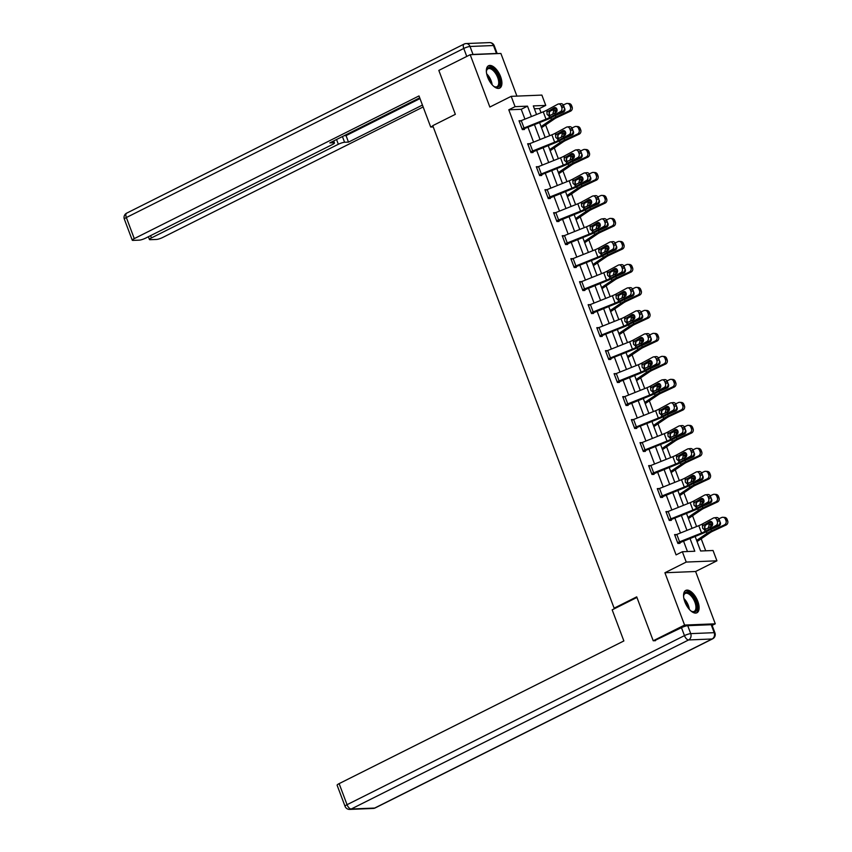 <?xml version="1.0" encoding="UTF-8"?>
<svg xmlns="http://www.w3.org/2000/svg" width="852" height="852" viewBox="0 0 852 852"><rect width="100%" height="100%" fill="white"/><g stroke="black" fill="none" stroke-linecap="round" stroke-linejoin="round"><path stroke-width="1.28" d="M697.809 601.331A12.503 6.039 63.4 0 0 685.743 590.425A12.503 6.039 63.4 0 0 684.87 601.863A12.503 6.039 63.4 0 0 696.936 612.769A12.503 6.039 63.4 0 0 697.809 601.331M500.603 76.659A12.503 6.039 63.4 0 0 488.526 65.753A12.503 6.039 63.4 0 0 487.653 77.191A12.503 6.039 63.4 0 0 499.73 88.107A12.503 6.039 63.4 0 0 500.603 76.659M695.125 536.419L700.61 550.999L713.049 550.498L716.926 560.808L686.233 562.064L682.356 551.745L694.806 551.244L690.003 538.464M712.123 625.4L715.275 623.813L695.605 571.5L716.926 560.808M516.919 96.106L500.891 53.452L470.197 54.709L489.857 107.032L511.189 96.34L541.872 95.094L545.759 105.414L533.309 105.914L536.536 114.509M541.041 112.698L539.486 108.555L545.759 105.414M705.712 550.797L701.185 538.762M696.595 526.547L692.548 515.769M687.958 503.553L683.9 492.786M679.31 480.56L675.263 469.793M670.673 457.567L666.626 446.799M662.025 434.584L657.978 423.806M653.388 411.591L649.341 400.813M644.74 388.597L640.693 377.83M636.103 365.604L632.056 354.837M627.466 342.61L623.408 331.843M618.818 319.628L614.771 308.85M610.181 296.634L606.134 285.857M601.533 273.641L597.486 262.874M592.896 250.648L588.849 239.881M584.248 227.654L580.201 216.887M575.611 204.672L571.564 193.894M566.963 181.678L562.916 170.901M558.326 158.685L554.279 147.918M549.689 135.692L545.631 124.924M655.486 640.693L653.218 640.779L684.582 625.07L715.275 623.813M653.218 640.779L636.71 596.858L614.132 608.179L432.763 125.659L455.341 114.338L438.833 70.418L470.197 54.709M614.132 608.179L615.634 608.115M539.486 108.555L534.385 108.758M524.938 119.142L521.232 109.29L508.793 109.801L676.083 554.886L682.356 551.745M687.457 551.542L683.528 541.063M680.492 532.99L674.88 518.069M671.845 509.997L666.243 495.076M663.207 487.003L657.595 472.083M654.56 464.01L648.958 449.1M645.923 441.027L640.31 426.106M637.275 418.034L631.673 403.113M628.638 395.04L623.036 380.12M620 372.047L614.388 357.126M611.353 349.054L605.751 334.144M602.715 326.071L597.103 311.15M594.068 303.078L588.466 288.157M585.431 280.084L579.818 265.164M576.783 257.091L571.181 242.17M568.146 234.098L562.533 219.188M559.508 211.115L553.896 196.194M550.861 188.122L545.259 173.201M542.223 165.128L536.611 150.208M533.576 142.135L527.974 127.214M520.977 120.728L519.017 120.76L522.34 129.6L524.417 129.515L524.715 128.514L546.696 119.727A12.024 2.236 159.4 0 0 552.011 117.278L563.012 111.292L560.563 111.58A3.206 2.524 -96.5 0 0 561.734 107.395L561.18 105.914A3.206 2.524 -96.5 0 0 558.539 103.976A3.206 2.524 -96.5 0 0 557.794 104.21L546.782 110.185A8.009 1.491 159.4 0 1 543.246 111.825L521.264 120.611A5.613 1.044 -20.6 0 0 519.315 121.485L519.294 121.495M529.614 143.722L527.654 143.754L530.977 152.593L533.054 152.508L532.777 151.773M538.262 166.715L536.302 166.736L539.625 175.587L541.702 175.501L542 174.5L563.981 165.714A12.024 2.236 159.4 0 0 569.285 163.254L580.297 157.279L577.848 157.556A3.206 2.524 -96.5 0 0 579.019 153.371L578.465 151.901A3.206 2.524 -96.5 0 0 575.824 149.952A3.206 2.524 -96.5 0 0 575.079 150.186L564.067 156.172A8.009 1.491 159.4 0 1 560.531 157.801L538.549 166.598A5.613 1.044 -20.6 0 0 536.6 167.461L539.369 174.83A5.613 1.044 -20.6 0 1 541.318 173.968L563.3 165.171A8.009 1.491 159.4 0 0 566.836 163.541L577.848 157.556M547.016 189.655L544.939 189.73L548.262 198.58L550.339 198.495L550.062 197.749M555.547 212.691L553.587 212.723L556.91 221.563L558.976 221.477L558.699 220.743M564.184 235.685L562.224 235.716L565.547 244.556L567.624 244.471L567.347 243.736M572.949 258.635L570.861 258.71L574.195 267.549L576.261 267.464L576.57 266.463L598.541 257.677A12.024 2.236 159.4 0 0 603.855 255.217L614.867 249.242L612.418 249.519A3.206 2.524 -96.5 0 0 613.589 245.333L613.035 243.864A3.206 2.524 -96.5 0 0 610.383 241.915A3.206 2.524 -96.5 0 0 609.649 242.16L598.636 248.134A8.009 1.491 159.4 0 1 595.09 249.774L573.119 258.561A5.613 1.044 -20.6 0 0 571.17 259.434L573.939 266.804A5.613 1.044 -20.6 0 1 575.888 265.93L597.87 257.134A8.009 1.491 159.4 0 0 601.406 255.504L612.418 249.519M581.586 281.618L579.509 281.692L582.832 290.543L584.909 290.457L584.632 289.723M590.106 304.665L588.146 304.686L591.469 313.536L593.546 313.451L593.269 312.705M598.754 327.647L596.794 327.679L600.117 336.519L602.194 336.433L602.492 335.443L624.473 326.646A12.024 2.236 159.4 0 0 629.788 324.197L640.789 318.222L638.34 318.499A3.206 2.524 -96.5 0 0 639.511 314.313L638.957 312.833A3.206 2.524 -96.5 0 0 636.316 310.895A3.206 2.524 -96.5 0 0 635.571 311.129L624.559 317.104A8.009 1.491 159.4 0 1 621.023 318.744L599.041 327.53A5.613 1.044 -20.6 0 0 597.092 328.403L599.861 335.773A5.613 1.044 -20.6 0 1 601.821 334.9L623.792 326.114A8.009 1.491 159.4 0 0 627.328 324.474L638.34 318.499M607.391 350.641L605.431 350.673L608.754 359.512L610.831 359.427L611.14 358.426L633.111 349.639A12.024 2.236 159.4 0 0 638.425 347.19L649.437 341.205L646.977 341.492A3.206 2.524 -96.5 0 0 648.159 337.307L647.605 335.826A3.206 2.524 -96.5 0 0 644.953 333.888A3.206 2.524 -96.5 0 0 644.208 334.122L633.206 340.097A8.009 1.491 159.4 0 1 629.66 341.737L607.689 350.523A5.613 1.044 -20.6 0 0 605.74 351.397L608.509 358.767A5.613 1.044 -20.6 0 1 610.458 357.893L632.429 349.107A8.009 1.491 159.4 0 0 635.975 347.467L646.977 341.492M616.039 373.634L614.079 373.666L617.402 382.505L619.468 382.42L619.191 381.685M624.676 396.627L622.716 396.649L626.039 405.499L628.116 405.414L627.839 404.679M633.441 419.567L631.364 419.642L634.687 428.492L636.753 428.407L636.476 427.661L659.033 418.62A12.024 2.236 159.4 0 0 664.347 416.159L675.359 410.185L672.91 410.462A3.206 2.524 -96.5 0 0 674.081 406.276L673.527 404.807A3.206 2.524 -96.5 0 0 670.875 402.858A3.206 2.524 -96.5 0 0 670.141 403.092L659.128 409.067A8.009 1.491 159.4 0 1 655.593 410.707L633.611 419.493A5.613 1.044 -20.6 0 0 631.662 420.366L634.431 427.736A5.613 1.044 -20.6 0 1 636.38 426.863L658.362 418.076A8.009 1.491 159.4 0 0 661.897 416.436L672.91 410.462M641.961 442.603L640.001 442.635L643.324 451.475L645.401 451.39L645.124 450.655L667.68 441.602A12.024 2.236 159.4 0 0 672.995 439.153L683.996 433.178L681.547 433.455A3.206 2.524 -96.5 0 0 682.718 429.27L682.164 427.789A3.206 2.524 -96.5 0 0 679.523 425.851A3.206 2.524 -96.5 0 0 678.778 426.085L667.776 432.06A8.009 1.491 159.4 0 1 664.23 433.7L642.259 442.486A5.613 1.044 -20.6 0 0 640.299 443.359L643.068 450.729A5.613 1.044 -20.6 0 1 645.028 449.856L666.999 441.07A8.009 1.491 159.4 0 0 670.545 439.43L681.547 433.455M650.598 465.597L648.638 465.629L651.972 474.468L654.038 474.383L653.761 473.648M659.363 488.547L657.286 488.622L660.609 497.462L662.686 497.376L662.409 496.641M667.883 511.583L665.923 511.605L669.246 520.455L671.323 520.37L671.632 519.369L693.603 510.582A12.024 2.236 159.4 0 0 698.917 508.122L709.929 502.147L707.479 502.424A3.206 2.524 -96.5 0 0 708.651 498.239L708.097 496.769A3.206 2.524 -96.5 0 0 705.445 494.82A3.206 2.524 -96.5 0 0 704.7 495.055L693.698 501.04A8.009 1.491 159.4 0 1 690.152 502.669L668.181 511.466A5.613 1.044 -20.6 0 0 666.232 512.329L666.2 512.35M676.531 534.577L674.571 534.598L677.894 543.448L679.971 543.363L679.694 542.617M695.605 571.5L664.911 572.746L684.582 625.07M664.911 572.746L686.233 562.064M508.793 109.801L515.066 106.66L511.189 96.34M539.572 122.581L545.184 137.491M548.219 145.564L553.821 160.485M556.857 168.558L562.469 183.478M565.504 191.551L571.106 206.472M574.141 214.544L579.754 229.465M582.779 237.538L588.391 252.448M591.426 260.52L597.028 275.441M600.064 283.514L605.676 298.434M608.711 306.507L614.313 321.428M617.349 329.5L622.961 344.421M625.996 352.494L631.598 367.404M634.633 375.476L640.246 390.397M643.281 398.47L648.883 413.39M651.918 421.463L657.52 436.384M660.556 444.456L666.168 459.377M669.203 467.45L674.805 482.36M677.841 490.432L683.453 505.353M686.488 513.426L692.09 528.346M531.414 116.554L527.505 106.149L515.066 106.66M686.968 530.391L681.366 515.481M678.33 507.409L672.718 492.488M669.683 484.415L664.081 469.495M661.046 461.422L655.433 446.501M652.398 438.429L646.796 423.508M643.761 415.435L638.148 400.525M635.113 392.452L629.511 377.532M626.476 369.459L620.863 354.538M617.838 346.466L612.226 331.545M609.191 323.472L603.589 308.552M600.553 300.479L594.941 285.569M591.906 277.496L586.304 262.576M583.269 254.503L577.656 239.582M574.621 231.51L569.019 216.589M565.984 208.516L560.371 193.596M557.336 185.523L551.734 170.613M548.699 162.54L543.086 147.62M540.062 139.547L534.449 124.626M521.232 109.29L527.505 106.149M522.51 129.589L524.161 128.769M519.315 121.485L522.084 128.854A5.613 1.044 -20.6 0 1 524.044 127.981L546.015 119.195A8.009 1.491 159.4 0 0 549.551 117.555L560.563 111.58M555.93 107.863L549.753 111.271L549.029 114.413L550.062 115.68M561.734 107.395L564.184 107.107L563.63 105.637L561.18 105.914M564.184 107.107A3.206 2.524 83.5 0 1 563.012 111.292M558.539 103.976L560.989 103.688A3.206 2.524 83.5 0 1 563.63 105.637M547.378 111.772L554.183 107.767A2.567 2.023 83.5 0 1 554.78 107.576A2.567 2.023 83.5 0 1 556.899 109.131A2.567 2.023 83.5 0 1 555.962 112.475L548.954 115.968L547.101 114.413L546.782 110.185M549.902 115.766L548.954 115.968L549.551 117.555M541.499 127.694A5.613 1.044 159.4 0 0 542.234 127.236L554.556 118.843A8.009 1.491 -20.6 0 1 557.506 117.235L570.52 111.175L568.848 111.058A3.206 2.918 -86.1 0 0 570.446 106.851L572.107 106.969A3.206 2.918 93.9 0 1 570.52 111.175M541.084 126.586L551.425 119.536A12.024 2.236 -20.6 0 1 555.834 117.118L568.848 111.058M549.359 111.708A12.024 2.236 -20.6 0 1 553.065 109.748L556.345 108.225M563.31 104.977L566.079 103.688A3.206 2.918 -86.1 0 1 567.411 103.443L569.072 103.55A3.206 2.918 93.9 0 1 571.554 105.499L572.107 106.969M564.407 107.97A2.567 2.332 93.9 0 1 563.502 111.995L554.961 115.808M552.767 114.253L553.576 111.111L557.101 110.313M571.554 105.499L569.881 105.382L570.446 106.851M569.881 105.382A3.206 2.918 -86.1 0 0 567.411 103.443M557.006 109.471L553.97 110.888M556.228 110.717L555.334 111.452L554.993 114.093M486.396 71.856A10.82 5.229 -116.6 0 1 486.503 70.663A10.82 5.229 -116.6 0 1 496.109 72.26A10.82 5.229 -116.6 0 1 499.804 83.73A10.82 5.229 -116.6 0 1 494.586 86.787A10.82 5.229 -116.6 0 1 493.553 86.159M494.203 86.574A10.011 4.846 63.4 0 0 496.982 86.702A10.011 4.846 63.4 0 0 495.257 72.953A10.011 4.846 63.4 0 0 488.015 68.788A10.011 4.846 63.4 0 0 486.449 71.089M498.995 88.352A12.418 6.007 63.4 0 0 496.546 71.493A12.418 6.007 63.4 0 0 487.887 66.19M683.602 596.528A10.82 5.229 -116.6 0 1 683.719 595.335A10.82 5.229 -116.6 0 1 693.315 596.933A10.82 5.229 -116.6 0 1 697.021 608.403A10.82 5.229 -116.6 0 1 691.792 611.459A10.82 5.229 -116.6 0 1 690.77 610.831M691.419 611.246A10.011 4.846 63.4 0 0 694.199 611.374A10.011 4.846 63.4 0 0 692.463 597.625A10.011 4.846 63.4 0 0 685.221 593.461A10.011 4.846 63.4 0 0 683.655 595.761M696.201 613.025A12.418 6.007 63.4 0 0 693.752 596.166A12.418 6.007 63.4 0 0 685.093 590.862M432.88 125.936L430.697 127.033L433.242 126.927M430.697 127.033L419.003 95.935L134.275 238.613A4.803 0.895 159.4 0 0 132.262 240.2A4.803 0.895 159.4 0 0 132.997 240.392L139.302 240.136A4.803 0.895 159.4 0 0 145.554 238.155L332.45 144.499A4.803 0.895 159.4 0 0 334.463 142.912A4.803 0.895 159.4 0 0 333.728 142.721L333.153 141.208M419.716 97.831L329.83 142.88L333.728 142.721M473.009 54.432L496.482 53.474L493.489 45.518L470.016 46.477L473.009 54.432A4.803 0.895 159.4 0 0 471.614 54.656M150.591 235.631L151.443 237.91A4.803 0.895 159.4 0 0 149.43 239.497A4.803 0.895 159.4 0 0 150.176 239.7L156.48 239.444A4.803 0.895 159.4 0 0 162.732 237.452L423.146 106.958M342.44 136.554L344.591 142.273L348.489 142.114L422.443 105.062M344.591 142.273A4.803 0.895 159.4 0 0 338.34 144.265L336.551 139.504M151.443 237.91L338.34 144.265M439.792 69.939L466.758 56.424L463.765 48.457L126.352 217.537L134.275 238.613M494.235 45.71A4.803 4.803 0 0 0 489.538 42.6A4.803 4.111 -92.3 0 1 493.489 45.518A4.803 0.895 -20.6 0 1 494.235 45.71L497.195 53.612A4.803 0.895 159.4 0 0 496.482 53.474M344.133 135.713L346.05 135.628L420.004 98.576M346.05 135.628L348.489 142.114M636.934 597.444L612.173 609.851L623.866 640.949L339.128 783.627L347.052 804.693L684.465 635.624L681.472 627.668L654.347 640.736M711.207 624.718L687.724 625.677L690.716 633.632L714.189 632.674L711.207 624.718A4.803 0.895 -20.6 0 1 711.942 624.91L714.934 632.876A4.803 0.895 159.4 0 0 714.189 632.674A4.803 4.111 -92.3 0 1 712.091 638.989L688.618 639.948L351.205 809.017L374.678 808.058L712.091 638.989A4.803 2.322 63.4 0 0 712.581 638.862A4.803 4.803 0 0 0 714.934 632.876M373.208 808.442A4.803 4.803 0 0 0 375.168 807.941A4.803 2.322 63.4 0 1 374.678 808.058A4.803 4.111 87.7 0 1 373.208 808.442L349.735 809.4A4.803 4.111 -92.3 0 0 351.205 809.017A4.803 2.322 63.4 0 1 347.052 804.693A4.803 0.895 159.4 0 0 345.039 806.29L337.115 785.214A4.803 0.895 -20.6 0 1 339.128 783.627M681.472 627.668A4.803 0.895 -20.6 0 1 687.724 625.677M527.931 144.489L527.963 144.478A5.613 1.044 -20.6 0 1 529.912 143.605L551.883 134.818A8.009 1.491 159.4 0 0 555.429 133.178L566.431 127.204A3.206 2.524 -96.5 0 1 567.176 126.959A3.206 2.524 -96.5 0 1 569.828 128.908L570.382 130.377L572.832 130.1L572.278 128.631L569.828 128.908M531.147 152.583L555.334 142.721A12.024 2.236 159.4 0 0 560.648 140.26L571.66 134.286L569.2 134.563A3.206 2.524 -96.5 0 0 570.382 130.377M530.7 151.858L530.732 151.848A5.613 1.044 -20.6 0 1 532.681 150.974L554.652 142.177A8.009 1.491 159.4 0 0 558.198 140.548L569.2 134.563M564.578 130.857L558.39 134.265L557.666 137.396L558.699 138.674M572.832 130.1A3.206 2.524 83.5 0 1 571.66 134.286M567.176 126.959L569.626 126.682A3.206 2.524 83.5 0 1 572.278 128.631M556.026 134.765L562.831 130.75A2.567 2.023 83.5 0 1 563.428 130.569A2.567 2.023 83.5 0 1 565.536 132.124A2.567 2.023 83.5 0 1 564.599 135.468L557.602 138.961L555.749 137.406L555.429 133.178M558.55 138.759L557.602 138.961L558.198 140.548M539.795 175.576L541.446 174.745M573.215 153.85L567.038 157.258L566.303 160.389L567.347 161.667M579.019 153.371L581.469 153.094L580.915 151.613L578.465 151.901M581.469 153.094A3.206 2.524 83.5 0 1 580.297 157.279M575.824 149.952L578.274 149.675A3.206 2.524 83.5 0 1 580.915 151.613M564.663 157.758L571.468 153.743A2.567 2.023 83.5 0 1 572.065 153.552A2.567 2.023 83.5 0 1 574.184 155.117A2.567 2.023 83.5 0 1 573.247 158.461L566.239 161.944L564.386 160.4L564.067 156.172M567.187 161.752L566.239 161.944L566.836 163.541M550.136 150.687A5.613 1.044 159.4 0 0 550.882 150.229L563.204 141.837A8.009 1.491 -20.6 0 1 566.143 140.218L579.158 134.158L577.496 134.052A3.206 2.918 -86.1 0 0 579.083 129.845L580.744 129.962A3.206 2.918 93.9 0 1 579.158 134.158M549.721 149.579L560.062 142.529A12.024 2.236 -20.6 0 1 564.482 140.111L577.496 134.052M557.996 134.701A12.024 2.236 -20.6 0 1 561.713 132.742L564.993 131.208M571.948 127.97L574.727 126.682A3.206 2.918 -86.1 0 1 576.048 126.426L577.709 126.543A3.206 2.918 93.9 0 1 580.191 128.482L580.744 129.962M573.045 130.952A2.567 2.332 93.9 0 1 572.139 134.978L563.609 138.801M561.415 137.247L562.224 134.105L565.739 133.306M580.191 128.482L578.529 128.375L579.083 129.845M578.529 128.375A3.206 2.918 -86.1 0 0 576.048 126.426M565.643 132.465L562.618 133.881M564.876 133.711L563.971 134.435L563.641 137.087M558.784 173.68A5.613 1.044 159.4 0 0 559.519 173.222L571.841 164.83A8.009 1.491 -20.6 0 1 574.781 163.211L587.795 157.151L586.133 157.045A3.206 2.918 -86.1 0 0 587.72 152.838L589.392 152.955A3.206 2.918 93.9 0 1 587.795 157.151M558.369 172.562L568.699 165.522A12.024 2.236 -20.6 0 1 573.119 163.105L586.133 157.045M566.644 157.695A12.024 2.236 -20.6 0 1 570.35 155.735L573.63 154.201M580.595 150.964L583.364 149.675A3.206 2.918 -86.1 0 1 584.696 149.419L586.357 149.537A3.206 2.918 93.9 0 1 588.838 151.475L589.392 152.955M581.682 153.946A2.567 2.332 93.9 0 1 580.787 157.971L572.246 161.784M570.052 160.24L570.861 157.098L574.386 156.299M588.838 151.475L587.166 151.358L587.72 152.838M587.166 151.358A3.206 2.918 -86.1 0 0 584.696 149.419M574.291 155.458L571.255 156.864M573.513 156.704L572.608 157.428L572.278 160.08M548.432 198.569L572.619 188.707A12.024 2.236 159.4 0 0 577.933 186.247L588.934 180.273L586.485 180.549L575.483 186.524A8.009 1.491 159.4 0 1 571.937 188.164L549.966 196.95A5.613 1.044 -20.6 0 0 548.017 197.824L545.248 190.454A5.613 1.044 -20.6 0 1 547.197 189.581L569.168 180.794A8.009 1.491 159.4 0 0 572.714 179.154L583.716 173.18A3.206 2.524 -96.5 0 1 584.461 172.945A3.206 2.524 -96.5 0 1 587.103 174.894L587.667 176.364L590.116 176.087L589.563 174.607L587.103 174.894M581.852 176.843L575.675 180.241L574.951 183.382L575.984 184.66M590.116 176.087A3.206 2.524 83.5 0 1 588.934 180.273M584.461 172.945L586.911 172.668A3.206 2.524 83.5 0 1 589.563 174.607M586.485 180.549A3.206 2.524 -96.5 0 0 587.667 176.364M573.311 180.741L580.116 176.737A2.567 2.023 83.5 0 1 580.702 176.545A2.567 2.023 83.5 0 1 582.821 178.1A2.567 2.023 83.5 0 1 581.884 181.455L574.887 184.937L573.034 183.393L572.714 179.154M575.835 184.746L574.887 184.937L575.483 186.524M553.864 213.458L553.885 213.447A5.613 1.044 -20.6 0 1 555.834 212.574L577.816 203.788A8.009 1.491 159.4 0 0 581.352 202.148L592.364 196.173A3.206 2.524 -96.5 0 1 593.109 195.939A3.206 2.524 -96.5 0 1 595.75 197.877L596.304 199.357L598.754 199.07L598.2 197.6L595.75 197.877M557.08 221.563L581.256 211.69A12.024 2.236 159.4 0 0 586.57 209.241L597.582 203.255L595.133 203.543A3.206 2.524 -96.5 0 0 596.304 199.357M556.633 220.828L556.654 220.817A5.613 1.044 -20.6 0 1 558.603 219.944L580.585 211.158A8.009 1.491 159.4 0 0 584.121 209.517L595.133 203.543M590.5 199.826L584.323 203.234L583.588 206.376L584.632 207.643M598.754 199.07A3.206 2.524 83.5 0 1 597.582 203.255M593.109 195.939L595.559 195.651A3.206 2.524 83.5 0 1 598.2 197.6M581.948 203.734L588.753 199.73A2.567 2.023 83.5 0 1 589.35 199.538A2.567 2.023 83.5 0 1 591.469 201.093A2.567 2.023 83.5 0 1 590.521 204.448L583.524 207.931L581.671 206.376L581.352 202.148M584.472 207.728L583.524 207.931L584.121 209.517M562.501 236.451L562.522 236.441A5.613 1.044 -20.6 0 1 564.482 235.567L586.453 226.781A8.009 1.491 159.4 0 0 589.999 225.141L601.001 219.166A3.206 2.524 -96.5 0 1 601.746 218.932A3.206 2.524 -96.5 0 1 604.387 220.87L604.941 222.351L607.391 222.063L606.837 220.593L604.387 220.87M565.717 244.545L589.903 234.683A12.024 2.236 159.4 0 0 595.218 232.234L606.219 226.249L603.77 226.536A3.206 2.524 -96.5 0 0 604.941 222.351M565.27 243.821L565.291 243.81A5.613 1.044 -20.6 0 1 567.251 242.937L589.222 234.151A8.009 1.491 159.4 0 0 592.768 232.511L603.77 226.536M599.137 222.819L592.96 226.227L592.236 229.369L593.269 230.636M607.391 222.063A3.206 2.524 83.5 0 1 606.219 226.249M601.746 218.932L604.196 218.644A3.206 2.524 83.5 0 1 606.837 220.593M590.596 226.728L597.39 222.723A2.567 2.023 83.5 0 1 597.987 222.532A2.567 2.023 83.5 0 1 600.106 224.087A2.567 2.023 83.5 0 1 599.169 227.431L592.172 230.924L590.319 229.369L589.999 225.141M593.109 230.722L592.172 230.924L592.768 232.511M567.421 196.663A5.613 1.044 159.4 0 0 568.167 196.216L580.478 187.813A8.009 1.491 -20.6 0 1 583.428 186.205L596.443 180.145L594.781 180.028A3.206 2.918 -86.1 0 0 596.368 175.831L598.029 175.938A3.206 2.918 93.9 0 1 596.443 180.145M567.006 195.555L577.347 188.505A12.024 2.236 -20.6 0 1 581.767 186.087L594.781 180.028M575.281 180.688A12.024 2.236 -20.6 0 1 578.998 178.718L582.267 177.195M589.233 173.957L592.012 172.658A3.206 2.918 -86.1 0 1 593.333 172.413L594.994 172.53A3.206 2.918 93.9 0 1 597.476 174.468L598.029 175.938M590.329 176.939A2.567 2.332 93.9 0 1 589.424 180.965L580.894 184.778M578.7 183.233L579.509 180.091L583.024 179.293M597.476 174.468L595.814 174.351L596.368 175.831M595.814 174.351A3.206 2.918 -86.1 0 0 593.333 172.413M582.928 178.451L579.903 179.857M582.161 179.697L581.256 180.422L580.926 183.063M576.069 219.656A5.613 1.044 159.4 0 0 576.804 219.198L589.126 210.806A8.009 1.491 -20.6 0 1 592.065 209.198L605.08 203.138L603.418 203.021A3.206 2.918 -86.1 0 0 605.005 198.814L606.677 198.931A3.206 2.918 93.9 0 1 605.08 203.138M575.643 218.549L585.984 211.498A12.024 2.236 -20.6 0 1 590.404 209.081L603.418 203.021M583.929 203.671A12.024 2.236 -20.6 0 1 587.635 201.711L590.915 200.188M597.88 196.94L600.649 195.651A3.206 2.918 -86.1 0 1 601.97 195.406L603.642 195.513A3.206 2.918 93.9 0 1 606.123 197.462L606.677 198.931M598.967 199.932A2.567 2.332 93.9 0 1 598.061 203.958L589.531 207.771M587.337 206.216L588.146 203.085L591.671 202.286M606.123 197.462L604.451 197.345L605.005 198.814M604.451 197.345A3.206 2.918 -86.1 0 0 601.97 195.406M591.576 201.434L588.54 202.851M590.798 202.691L589.893 203.415L589.563 206.056M584.706 242.65A5.613 1.044 159.4 0 0 585.452 242.192L597.763 233.799A8.009 1.491 -20.6 0 1 600.713 232.191L613.728 226.131L612.066 226.014A3.206 2.918 -86.1 0 0 613.653 221.808L615.314 221.925A3.206 2.918 93.9 0 1 613.728 226.131M584.291 241.542L594.632 234.492A12.024 2.236 -20.6 0 1 599.041 232.074L612.066 226.014M592.566 226.664A12.024 2.236 -20.6 0 1 596.272 224.704L599.552 223.181M606.517 219.933L609.287 218.644A3.206 2.918 -86.1 0 1 610.618 218.4L612.279 218.506A3.206 2.918 93.9 0 1 614.761 220.455L615.314 221.925M607.614 222.926A2.567 2.332 93.9 0 1 606.709 226.951L598.179 230.764M595.985 229.209L596.794 226.068L600.309 225.269M614.761 220.455L613.099 220.338L613.653 221.808M613.099 220.338A3.206 2.918 -86.1 0 0 610.618 218.4M600.213 224.427L597.177 225.844M599.446 225.673L598.541 226.408L598.211 229.05M574.365 267.539L576.016 266.719M607.785 245.813L601.597 249.221L600.873 252.352L601.917 253.63M613.589 245.333L616.039 245.056L615.485 243.587L613.035 243.864M616.039 245.056A3.206 2.524 83.5 0 1 614.867 249.242M610.383 241.915L612.833 241.638A3.206 2.524 83.5 0 1 615.485 243.587M599.233 249.721L606.038 245.706A2.567 2.023 83.5 0 1 606.635 245.525A2.567 2.023 83.5 0 1 608.743 247.08A2.567 2.023 83.5 0 1 607.806 250.424L600.809 253.917L598.956 252.362L598.636 248.134M601.757 253.715L600.809 253.917L601.406 255.504M593.354 265.643A5.613 1.044 159.4 0 0 594.089 265.185L606.411 256.793A8.009 1.491 -20.6 0 1 609.35 255.174L622.365 249.114L620.703 249.008A3.206 2.918 -86.1 0 0 622.29 244.801L623.952 244.918A3.206 2.918 93.9 0 1 622.365 249.114M592.928 264.535L603.269 257.485A12.024 2.236 -20.6 0 1 607.689 255.067L620.703 249.008M601.214 249.657A12.024 2.236 -20.6 0 1 604.92 247.698L608.2 246.164M615.165 242.926L617.934 241.638A3.206 2.918 -86.1 0 1 619.255 241.382L620.927 241.499A3.206 2.918 93.9 0 1 623.398 243.438L623.952 244.918M616.252 245.909A2.567 2.332 93.9 0 1 615.346 249.934L606.816 253.758M604.622 252.203L605.431 249.061L608.956 248.262M623.398 243.438L621.736 243.331L622.29 244.801M621.736 243.331A3.206 2.918 -86.1 0 0 619.255 241.382M608.861 247.421L605.825 248.837M608.083 248.667L607.178 249.391L606.848 252.043M583.002 290.532L607.188 280.67A12.024 2.236 159.4 0 0 612.503 278.21L623.504 272.235L621.055 272.512L610.053 278.498A8.009 1.491 159.4 0 1 606.507 280.127L584.536 288.924A5.613 1.044 -20.6 0 0 582.576 289.786L579.807 282.417A5.613 1.044 -20.6 0 1 581.767 281.554L603.738 272.757A8.009 1.491 159.4 0 0 607.274 271.128L618.286 265.142A3.206 2.524 -96.5 0 1 619.031 264.908A3.206 2.524 -96.5 0 1 621.672 266.857L622.226 268.327L624.676 268.05L624.122 266.57L621.672 266.857M616.422 268.806L610.245 272.214L609.521 275.345L610.554 276.623M624.676 268.05A3.206 2.524 83.5 0 1 623.504 272.235M619.031 264.908L621.481 264.631A3.206 2.524 83.5 0 1 624.122 266.57M621.055 272.512A3.206 2.524 -96.5 0 0 622.226 268.327M607.881 272.715L614.675 268.7A2.567 2.023 83.5 0 1 615.272 268.508A2.567 2.023 83.5 0 1 617.391 270.073A2.567 2.023 83.5 0 1 616.454 273.417L609.457 276.9L607.604 275.356L607.274 271.128M610.394 276.708L609.457 276.9L610.053 278.498M601.991 288.636A5.613 1.044 159.4 0 0 602.737 288.178L615.048 279.786A8.009 1.491 -20.6 0 1 617.998 278.167L631.012 272.107L629.34 272.001A3.206 2.918 -86.1 0 0 630.938 267.794L632.599 267.911A3.206 2.918 93.9 0 1 631.012 272.107M601.576 287.518L611.917 280.478A12.024 2.236 -20.6 0 1 616.326 278.061L629.34 272.001M609.851 272.651A12.024 2.236 -20.6 0 1 613.557 270.691L616.837 269.157M623.802 265.92L626.571 264.631A3.206 2.918 -86.1 0 1 627.903 264.376L629.564 264.493A3.206 2.918 93.9 0 1 632.046 266.431L632.599 267.911M624.899 268.902A2.567 2.332 93.9 0 1 623.994 272.928L615.453 276.74M613.27 275.196L614.079 272.054L617.593 271.255M632.046 266.431L630.384 266.325L630.938 267.794M630.384 266.325A3.206 2.918 -86.1 0 0 627.903 264.376M617.498 270.414L614.462 271.82M616.72 271.66L615.826 272.384L615.485 275.036M588.423 305.421L588.455 305.41A5.613 1.044 -20.6 0 1 590.404 304.537L612.375 295.75A8.009 1.491 159.4 0 0 615.921 294.11L626.923 288.136A3.206 2.524 -96.5 0 1 627.668 287.901A3.206 2.524 -96.5 0 1 630.32 289.85L630.874 291.32L633.324 291.043L632.77 289.563L630.32 289.85M591.65 313.525L615.826 303.663A12.024 2.236 159.4 0 0 621.14 301.203L632.152 295.229L629.703 295.506A3.206 2.524 -96.5 0 0 630.874 291.32M591.192 312.79L591.224 312.78A5.613 1.044 -20.6 0 1 593.173 311.907L615.144 303.12A8.009 1.491 159.4 0 0 618.69 301.48L629.703 295.506M625.07 291.799L618.882 295.197L618.158 298.338L619.191 299.616M633.324 291.043A3.206 2.524 83.5 0 1 632.152 295.229M627.668 287.901L630.118 287.625A3.206 2.524 83.5 0 1 632.77 289.563M616.518 295.697L623.323 291.693A2.567 2.023 83.5 0 1 623.92 291.501A2.567 2.023 83.5 0 1 626.028 293.056A2.567 2.023 83.5 0 1 625.091 296.411L618.094 299.893L616.241 298.349L615.921 294.11M619.042 299.702L618.094 299.893L618.69 301.48M610.628 311.619A5.613 1.044 159.4 0 0 611.374 311.172L623.696 302.769A8.009 1.491 -20.6 0 1 626.635 301.161L639.65 295.101L637.988 294.984A3.206 2.918 -86.1 0 0 639.575 290.788L641.236 290.894A3.206 2.918 93.9 0 1 639.65 295.101M610.213 310.511L620.554 303.461A12.024 2.236 -20.6 0 1 624.974 301.044L637.988 294.984M618.499 295.644A12.024 2.236 -20.6 0 1 622.205 293.674L625.485 292.151M632.44 288.913L635.219 287.614A3.206 2.918 -86.1 0 1 636.54 287.369L638.201 287.486A3.206 2.918 93.9 0 1 640.683 289.424L641.236 290.894M633.537 291.895A2.567 2.332 93.9 0 1 632.631 295.921L624.101 299.734M621.907 298.189L622.716 295.048L626.231 294.249M640.683 289.424L639.021 289.307L639.575 290.788M639.021 289.307A3.206 2.918 -86.1 0 0 636.54 287.369M626.135 293.407L623.11 294.813M625.368 294.654L624.463 295.378L624.133 298.019M600.287 336.519L601.938 335.688M633.707 314.782L627.53 318.19L626.806 321.332L627.839 322.599M639.511 314.313L641.961 314.026L641.407 312.556L638.957 312.833M641.961 314.026A3.206 2.524 83.5 0 1 640.789 318.222M636.316 310.895L638.766 310.607A3.206 2.524 83.5 0 1 641.407 312.556M625.155 318.691L631.96 314.686A2.567 2.023 83.5 0 1 632.557 314.495A2.567 2.023 83.5 0 1 634.676 316.049A2.567 2.023 83.5 0 1 633.739 319.404L626.731 322.887L624.878 321.332L624.559 317.104M627.679 322.684L626.731 322.887L627.328 324.474M619.276 334.612A5.613 1.044 159.4 0 0 620.011 334.154L632.333 325.762A8.009 1.491 -20.6 0 1 635.283 324.154L648.297 318.094L646.625 317.977A3.206 2.918 -86.1 0 0 648.212 313.77L649.884 313.887A3.206 2.918 93.9 0 1 648.297 318.094M618.861 333.505L629.202 326.454A12.024 2.236 -20.6 0 1 633.611 324.037L646.625 317.977M627.136 318.627A12.024 2.236 -20.6 0 1 630.842 316.667L634.122 315.144M641.087 311.896L643.856 310.607A3.206 2.918 -86.1 0 1 645.188 310.362L646.849 310.469A3.206 2.918 93.9 0 1 649.331 312.418L649.884 313.887M642.184 314.889A2.567 2.332 93.9 0 1 641.279 318.914L632.738 322.727M630.544 321.172L631.353 318.041L634.878 317.242M649.331 312.418L647.658 312.301L648.212 313.77M647.658 312.301A3.206 2.918 -86.1 0 0 645.188 310.362M634.783 316.39L631.747 317.807M634.005 317.647L633.1 318.371L632.77 321.012M608.924 359.501L610.575 358.681M642.344 337.775L636.167 341.183L635.443 344.325L636.476 345.592M648.159 337.307L650.608 337.019L650.055 335.55L647.605 335.826M650.608 337.019A3.206 2.524 83.5 0 1 649.437 341.205M644.953 333.888L647.403 333.601A3.206 2.524 83.5 0 1 650.055 335.55M633.803 341.684L640.608 337.68A2.567 2.023 83.5 0 1 641.194 337.488A2.567 2.023 83.5 0 1 643.313 339.043A2.567 2.023 83.5 0 1 642.376 342.387L635.379 345.88L633.526 344.325L633.206 340.097M636.327 345.678L635.379 345.88L635.975 347.467M627.913 357.606A5.613 1.044 159.4 0 0 628.659 357.148L640.97 348.756A8.009 1.491 -20.6 0 1 643.92 347.147L656.935 341.088L655.273 340.97A3.206 2.918 -86.1 0 0 656.86 336.764L658.521 336.881A3.206 2.918 93.9 0 1 656.935 341.088M627.498 356.498L637.839 349.448A12.024 2.236 -20.6 0 1 642.259 347.03L655.273 340.97M635.773 341.62A12.024 2.236 -20.6 0 1 639.49 339.66L642.77 338.137M649.725 334.889L652.504 333.601A3.206 2.918 -86.1 0 1 653.825 333.356L655.486 333.462A3.206 2.918 93.9 0 1 657.968 335.411L658.521 336.881M650.822 337.882A2.567 2.332 93.9 0 1 649.916 341.908L641.386 345.72M639.192 344.165L640.001 341.024L643.516 340.225M657.968 335.411L656.306 335.294L656.86 336.764M656.306 335.294A3.206 2.918 -86.1 0 0 653.825 333.356M643.42 339.384L640.395 340.8M642.653 340.63L641.748 341.364L641.418 344.006M614.356 374.401L614.377 374.39A5.613 1.044 -20.6 0 1 616.326 373.517L638.308 364.731A8.009 1.491 159.4 0 0 641.844 363.09L652.856 357.116A3.206 2.524 -96.5 0 1 653.601 356.871A3.206 2.524 -96.5 0 1 656.242 358.82L656.796 360.289L659.246 360.013L658.692 358.543L656.242 358.82M617.572 382.495L641.758 372.633A12.024 2.236 159.4 0 0 647.062 370.173L658.074 364.198L655.625 364.475A3.206 2.524 -96.5 0 0 656.796 360.289M617.125 381.771L617.146 381.76A5.613 1.044 -20.6 0 1 619.095 380.887L641.077 372.09A8.009 1.491 159.4 0 0 644.613 370.46L655.625 364.475M650.992 360.769L644.815 364.177L644.08 367.308L645.124 368.586M659.246 360.013A3.206 2.524 83.5 0 1 658.074 364.198M653.601 356.871L656.051 356.594A3.206 2.524 83.5 0 1 658.692 358.543M642.44 364.677L649.245 360.662A2.567 2.023 83.5 0 1 649.842 360.481A2.567 2.023 83.5 0 1 651.961 362.036A2.567 2.023 83.5 0 1 651.024 365.38L644.016 368.873L642.163 367.318L641.844 363.09M644.964 368.671L644.016 368.873L644.613 370.46M636.561 380.599A5.613 1.044 159.4 0 0 637.296 380.141L649.618 371.749A8.009 1.491 -20.6 0 1 652.557 370.13L665.572 364.07L663.91 363.964A3.206 2.918 -86.1 0 0 665.497 359.757L667.169 359.874A3.206 2.918 93.9 0 1 665.572 364.07M636.146 379.491L646.476 372.441A12.024 2.236 -20.6 0 1 650.896 370.024L663.91 363.964M644.421 364.613A12.024 2.236 -20.6 0 1 648.127 362.654L651.407 361.12M658.372 357.883L661.141 356.594A3.206 2.918 -86.1 0 1 662.473 356.338L664.134 356.455A3.206 2.918 93.9 0 1 666.615 358.394L667.169 359.874M659.459 360.865A2.567 2.332 93.9 0 1 658.564 364.89L650.023 368.714M647.829 367.159L648.638 364.017L652.163 363.218M666.615 358.394L664.943 358.287L665.497 359.757M664.943 358.287A3.206 2.918 -86.1 0 0 662.473 356.338M652.068 362.377L649.032 363.793M651.29 363.623L650.385 364.347L650.055 366.999M622.993 397.394L623.014 397.373A5.613 1.044 -20.6 0 1 624.974 396.51L646.945 387.713A8.009 1.491 159.4 0 0 650.491 386.084L661.493 380.098A3.206 2.524 -96.5 0 1 662.238 379.864A3.206 2.524 -96.5 0 1 664.879 381.813L665.433 383.283L667.893 383.006L667.34 381.526L664.879 381.813M626.209 405.488L650.395 395.626A12.024 2.236 159.4 0 0 655.71 393.166L666.711 387.191L664.262 387.468A3.206 2.524 -96.5 0 0 665.433 383.283M625.762 404.764L625.794 404.743A5.613 1.044 -20.6 0 1 627.743 403.88L649.714 395.083A8.009 1.491 159.4 0 0 653.26 393.454L664.262 387.468M659.629 383.762L653.452 387.17L652.728 390.301L653.761 391.579M667.893 383.006A3.206 2.524 83.5 0 1 666.711 387.191M662.238 379.864L664.688 379.587A3.206 2.524 83.5 0 1 667.34 381.526M651.088 387.671L657.893 383.656A2.567 2.023 83.5 0 1 658.479 383.464A2.567 2.023 83.5 0 1 660.598 385.029A2.567 2.023 83.5 0 1 659.661 388.374L652.664 391.856L650.811 390.312L650.491 386.084M653.612 391.664L652.664 391.856L653.26 393.454M645.198 403.592A5.613 1.044 159.4 0 0 645.944 403.134L658.255 394.742A8.009 1.491 -20.6 0 1 661.205 393.123L674.22 387.064L672.558 386.957A3.206 2.918 -86.1 0 0 674.145 382.75L675.806 382.868A3.206 2.918 93.9 0 1 674.22 387.064M644.783 402.474L655.124 395.435A12.024 2.236 -20.6 0 1 659.544 393.017L672.558 386.957M653.058 387.607A12.024 2.236 -20.6 0 1 656.764 385.647L660.044 384.114M667.009 380.876L669.789 379.587A3.206 2.918 -86.1 0 1 671.11 379.332L672.771 379.449A3.206 2.918 93.9 0 1 675.253 381.387L675.806 382.868M668.106 383.858A2.567 2.332 93.9 0 1 667.201 387.884L658.671 391.696M656.477 390.152L657.286 387.01L660.801 386.212M675.253 381.387L673.591 381.281L674.145 382.75M673.591 381.281A3.206 2.918 -86.1 0 0 671.11 379.332M660.705 385.37L657.68 386.776M659.938 386.616L659.033 387.34L658.702 389.992M634.857 428.481L636.508 427.651M668.277 406.755L662.089 410.153L661.365 413.295L662.409 414.573M674.081 406.276L676.531 405.999L675.977 404.519L673.527 404.807M676.531 405.999A3.206 2.524 83.5 0 1 675.359 410.185M670.875 402.858L673.336 402.581A3.206 2.524 83.5 0 1 675.977 404.519M659.725 410.653L666.53 406.649A2.567 2.023 83.5 0 1 667.127 406.457A2.567 2.023 83.5 0 1 669.246 408.012A2.567 2.023 83.5 0 1 668.298 411.367L661.301 414.849L659.448 413.305L659.128 409.067M662.249 414.658L661.301 414.849L661.897 416.436M653.846 426.575A5.613 1.044 159.4 0 0 654.581 426.128L666.903 417.725A8.009 1.491 -20.6 0 1 669.842 416.117L682.857 410.057L681.195 409.94A3.206 2.918 -86.1 0 0 682.782 405.744L684.444 405.85A3.206 2.918 93.9 0 1 682.857 410.057M653.42 425.467L663.761 418.417A12.024 2.236 -20.6 0 1 668.181 416L681.195 409.94M661.706 410.6A12.024 2.236 -20.6 0 1 665.412 408.63L668.692 407.107M675.657 403.869L678.426 402.57A3.206 2.918 -86.1 0 1 679.747 402.325L681.419 402.442A3.206 2.918 93.9 0 1 683.89 404.38L684.444 405.85M676.744 406.851A2.567 2.332 93.9 0 1 675.838 410.877L667.308 414.69M665.114 413.145L665.923 410.004L669.448 409.205M683.89 404.38L682.228 404.263L682.782 405.744M682.228 404.263A3.206 2.918 -86.1 0 0 679.747 402.325M669.352 408.364L666.317 409.769M668.575 409.61L667.67 410.334L667.34 412.975M643.494 451.475L645.145 450.644M676.914 429.738L670.737 433.146L670.013 436.288L671.046 437.555M682.718 429.27L685.168 428.982L684.614 427.512L682.164 427.789M685.168 428.982A3.206 2.524 83.5 0 1 683.996 433.178M679.523 425.851L681.973 425.563A3.206 2.524 83.5 0 1 684.614 427.512M668.373 433.647L675.167 429.642A2.567 2.023 83.5 0 1 675.764 429.451A2.567 2.023 83.5 0 1 677.883 431.005A2.567 2.023 83.5 0 1 676.946 434.36L669.949 437.843L668.096 436.288L667.776 432.06M670.886 437.64L669.949 437.843L670.545 439.43M662.483 449.568A5.613 1.044 159.4 0 0 663.229 449.11L675.54 440.718A8.009 1.491 -20.6 0 1 678.49 439.11L691.504 433.05L689.832 432.933A3.206 2.918 -86.1 0 0 691.43 428.726L693.091 428.844A3.206 2.918 93.9 0 1 691.504 433.05M662.068 448.461L672.409 441.411A12.024 2.236 -20.6 0 1 676.818 438.993L689.832 432.933M670.343 433.583A12.024 2.236 -20.6 0 1 674.049 431.623L677.329 430.1M684.294 426.852L687.063 425.563A3.206 2.918 -86.1 0 1 688.395 425.318L690.056 425.425A3.206 2.918 93.9 0 1 692.538 427.374L693.091 428.844M685.391 429.845A2.567 2.332 93.9 0 1 684.486 433.87L675.956 437.683M673.762 436.128L674.571 432.997L678.086 432.198M692.538 427.374L690.876 427.257L691.43 428.726M690.876 427.257A3.206 2.918 -86.1 0 0 688.395 425.318M677.99 431.346L674.954 432.763M677.223 432.603L676.318 433.327L675.987 435.968M648.915 466.363L648.947 466.353A5.613 1.044 -20.6 0 1 650.896 465.48L672.867 456.693A8.009 1.491 159.4 0 0 676.413 455.053L687.426 449.079A3.206 2.524 -96.5 0 1 688.16 448.844A3.206 2.524 -96.5 0 1 690.812 450.783L691.366 452.263L693.816 451.975L693.262 450.506L690.812 450.783M652.142 474.457L676.318 464.596A12.024 2.236 159.4 0 0 681.632 462.146L692.644 456.161L690.195 456.448A3.206 2.524 -96.5 0 0 691.366 452.263M651.695 473.733L651.716 473.723A5.613 1.044 -20.6 0 1 653.665 472.849L675.647 464.063A8.009 1.491 159.4 0 0 679.182 462.423L690.195 456.448M685.562 452.731L679.374 456.139L678.65 459.281L679.694 460.549M693.816 451.975A3.206 2.524 83.5 0 1 692.644 456.161M688.16 448.844L690.61 448.557A3.206 2.524 83.5 0 1 693.262 450.506M677.01 456.64L683.815 452.636A2.567 2.023 83.5 0 1 684.412 452.444A2.567 2.023 83.5 0 1 686.52 453.999A2.567 2.023 83.5 0 1 685.583 457.343L678.586 460.836L676.733 459.281L676.413 455.053M679.534 460.634L678.586 460.836L679.182 462.423M671.12 472.562A5.613 1.044 159.4 0 0 671.866 472.104L684.188 463.712A8.009 1.491 -20.6 0 1 687.127 462.103L700.142 456.044L698.48 455.926A3.206 2.918 -86.1 0 0 700.067 451.72L701.728 451.837A3.206 2.918 93.9 0 1 700.142 456.044M670.705 471.454L681.046 464.404A12.024 2.236 -20.6 0 1 685.466 461.986L698.48 455.926M678.991 456.576A12.024 2.236 -20.6 0 1 682.697 454.617L685.977 453.094M692.942 449.845L695.711 448.557A3.206 2.918 -86.1 0 1 697.032 448.312L698.704 448.418A3.206 2.918 93.9 0 1 701.175 450.367L701.728 451.837M694.029 452.838A2.567 2.332 93.9 0 1 693.123 456.864L684.593 460.676M682.399 459.122L683.208 455.98L686.733 455.181M701.175 450.367L699.513 450.25L700.067 451.72M699.513 450.25A3.206 2.918 -86.1 0 0 697.032 448.312M686.627 454.34L683.602 455.756M685.86 455.586L684.955 456.321L684.625 458.962M660.779 497.451L684.965 487.589A12.024 2.236 159.4 0 0 690.28 485.129L701.281 479.154L698.832 479.431L687.83 485.416A8.009 1.491 159.4 0 1 684.284 487.046L662.313 495.843A5.613 1.044 -20.6 0 0 660.353 496.716L657.584 489.346A5.613 1.044 -20.6 0 1 659.544 488.473L681.515 479.687A8.009 1.491 159.4 0 0 685.051 478.047L696.063 472.072A3.206 2.524 -96.5 0 1 696.808 471.827A3.206 2.524 -96.5 0 1 699.449 473.776L700.003 475.246L702.453 474.969L701.899 473.499L699.449 473.776M694.199 475.725L688.022 479.133L687.298 482.264L688.331 483.542M702.453 474.969A3.206 2.524 83.5 0 1 701.281 479.154M696.808 471.827L699.258 471.55A3.206 2.524 83.5 0 1 701.899 473.499M698.832 479.431A3.206 2.524 -96.5 0 0 700.003 475.246M685.647 479.633L692.452 475.618A2.567 2.023 83.5 0 1 693.049 475.437A2.567 2.023 83.5 0 1 695.168 476.992A2.567 2.023 83.5 0 1 694.231 480.336L687.234 483.829L685.381 482.275L685.051 478.047M688.171 483.627L687.234 483.829L687.83 485.416M679.768 495.555A5.613 1.044 159.4 0 0 680.503 495.097L692.825 486.705A8.009 1.491 -20.6 0 1 695.775 485.086L708.789 479.026L707.117 478.92A3.206 2.918 -86.1 0 0 708.715 474.713L710.376 474.83A3.206 2.918 93.9 0 1 708.789 479.026M679.353 494.448L689.694 487.397A12.024 2.236 -20.6 0 1 694.103 484.98L707.117 478.92M687.628 479.57A12.024 2.236 -20.6 0 1 691.334 477.61L694.614 476.076M701.579 472.839L704.348 471.55A3.206 2.918 -86.1 0 1 705.68 471.294L707.341 471.412A3.206 2.918 93.9 0 1 709.822 473.35L710.376 474.83M702.676 475.821A2.567 2.332 93.9 0 1 701.771 479.846L693.23 483.67M691.047 482.115L691.856 478.973L695.37 478.174M709.822 473.35L708.161 473.243L708.715 474.713M708.161 473.243A3.206 2.918 -86.1 0 0 705.68 471.294M695.275 477.333L692.239 478.749M694.497 478.579L693.603 479.303L693.262 481.955M669.416 520.444L671.067 519.613M666.232 512.329L669.001 519.699A5.613 1.044 -20.6 0 1 670.95 518.836L692.921 510.039A8.009 1.491 159.4 0 0 696.467 508.41L707.479 502.424M702.847 498.718L696.659 502.126L695.935 505.257L696.968 506.535M708.651 498.239L711.101 497.962L710.547 496.482L708.097 496.769M711.101 497.962A3.206 2.524 83.5 0 1 709.929 502.147M705.445 494.82L707.895 494.543A3.206 2.524 83.5 0 1 710.547 496.482M694.295 502.627L701.1 498.612A2.567 2.023 83.5 0 1 701.697 498.42A2.567 2.023 83.5 0 1 703.805 499.986A2.567 2.023 83.5 0 1 702.868 503.33L695.871 506.823L694.018 505.268L693.698 501.04M696.819 506.62L695.871 506.823L696.467 508.41M688.405 518.548A5.613 1.044 159.4 0 0 689.151 518.091L701.473 509.698A8.009 1.491 -20.6 0 1 704.412 508.08L717.427 502.02L715.765 501.913A3.206 2.918 -86.1 0 0 717.352 497.706L719.013 497.824A3.206 2.918 93.9 0 1 717.427 502.02M687.99 517.43L698.331 510.391A12.024 2.236 -20.6 0 1 702.751 507.973L715.765 501.913M696.265 502.563A12.024 2.236 -20.6 0 1 699.982 500.603L703.262 499.07M710.217 495.832L712.996 494.543A3.206 2.918 -86.1 0 1 714.317 494.288L715.978 494.405A3.206 2.918 93.9 0 1 718.46 496.343L719.013 497.824M711.313 498.814A2.567 2.332 93.9 0 1 710.408 502.84L701.878 506.652M699.684 505.108L700.493 501.966L704.008 501.168M718.46 496.343L716.798 496.237L717.352 497.706M716.798 496.237A3.206 2.918 -86.1 0 0 714.317 494.288M703.912 500.326L700.887 501.732M703.145 501.572L702.24 502.297L701.91 504.948M674.848 535.333L674.869 535.322A5.613 1.044 -20.6 0 1 676.818 534.449L698.8 525.663A8.009 1.491 159.4 0 0 702.336 524.023L713.348 518.048A3.206 2.524 -96.5 0 1 714.093 517.814A3.206 2.524 -96.5 0 1 716.734 519.763L717.288 521.232L719.738 520.955L719.184 519.475L716.734 519.763M678.064 543.438L702.25 533.576A12.024 2.236 159.4 0 0 707.565 531.115L718.566 525.141L716.117 525.418A3.206 2.524 -96.5 0 0 717.288 521.232M677.617 542.703L677.638 542.692A5.613 1.044 -20.6 0 1 679.587 541.819L701.569 533.033A8.009 1.491 159.4 0 0 705.105 531.392L716.117 525.418M711.484 521.712L705.307 525.109L704.583 528.251L705.616 529.529M719.738 520.955A3.206 2.524 83.5 0 1 718.566 525.141M714.093 517.814L716.543 517.537A3.206 2.524 83.5 0 1 719.184 519.475M702.932 525.62L709.737 521.605A2.567 2.023 83.5 0 1 710.334 521.413A2.567 2.023 83.5 0 1 712.453 522.968A2.567 2.023 83.5 0 1 711.516 526.323L704.508 529.806L702.655 528.261L702.336 524.023M705.456 529.614L704.508 529.806L705.105 531.392M697.053 541.531A5.613 1.044 159.4 0 0 697.788 541.084L710.11 532.681A8.009 1.491 -20.6 0 1 713.049 531.073L726.074 525.013L724.402 524.896A3.206 2.918 -86.1 0 0 725.989 520.7L727.661 520.806A3.206 2.918 93.9 0 1 726.074 525.013M696.638 540.424L706.979 533.384A12.024 2.236 -20.6 0 1 711.388 530.956L724.402 524.896M704.913 525.556A12.024 2.236 -20.6 0 1 708.619 523.586L711.899 522.063M718.864 518.825L721.633 517.526A3.206 2.918 -86.1 0 1 722.965 517.281L724.626 517.398A3.206 2.918 93.9 0 1 727.107 519.337L727.661 520.806M719.961 521.807A2.567 2.332 93.9 0 1 719.056 525.833L710.515 529.646M708.321 528.102L709.13 524.96L712.655 524.161M727.107 519.337L725.435 519.219L725.989 520.7M725.435 519.219A3.206 2.918 -86.1 0 0 722.965 517.281M712.56 523.32L709.524 524.726M711.782 524.566L710.877 525.29L710.547 527.931M546.015 119.195L543.246 111.825M524.044 127.981L521.264 120.611M555.397 107.629L554.183 107.767M548.134 111.048L550.083 111.048M553.065 109.748L553.576 111.111M548.901 112.815L549.945 115.606M550.807 117.895L551.425 119.536M555.323 115.755L555.834 117.118M486.684 73.868A10.011 4.846 -116.6 0 1 488.718 76.233A10.011 4.846 -116.6 0 1 492.126 84.721M491.04 83.389A9.691 4.686 63.4 0 0 488.004 76.701A9.691 4.686 63.4 0 0 487.099 75.53M683.9 598.541A10.011 4.846 -116.6 0 1 685.935 600.905A10.011 4.846 -116.6 0 1 689.332 609.393M688.256 608.062A9.691 4.686 63.4 0 0 685.221 601.374A9.691 4.686 63.4 0 0 684.316 600.202M124.339 219.124A4.803 0.895 -20.6 0 1 126.352 217.537A4.803 2.322 63.4 0 1 126.692 213.138A4.803 4.803 0 0 0 124.339 219.124L132.262 240.2M463.765 48.457A4.803 0.895 -20.6 0 1 470.016 46.477A4.803 4.111 87.7 0 0 466.065 43.558A4.803 4.803 0 0 0 464.106 44.059A4.803 2.322 63.4 0 0 463.765 48.457M489.538 42.6L466.065 43.558A4.803 4.111 87.7 0 0 464.596 43.942A4.803 2.322 63.4 0 0 464.106 44.059L126.692 213.138M684.465 635.624A4.803 2.322 63.4 0 0 688.618 639.948A4.803 4.111 87.7 0 0 690.716 633.632A4.803 0.895 159.4 0 0 684.465 635.624M530.732 151.848L527.963 144.478M554.652 142.177L551.883 134.818M532.681 150.974L529.912 143.605M564.045 130.612L562.831 130.75M556.771 134.041L558.72 134.03M563.3 165.171L560.531 157.801M541.318 173.968L538.549 166.598M572.682 153.605L571.468 153.743M565.419 157.034L567.368 157.024M561.713 132.742L562.224 134.105M557.538 135.809L558.582 138.599M559.444 140.889L560.062 142.529M563.96 138.738L564.482 140.111M570.35 155.735L570.861 157.098M566.175 158.802L567.23 161.592M568.092 163.882L568.699 165.522M572.608 161.731L573.119 163.105M571.937 188.164L569.168 180.794M549.966 196.95L547.197 189.581M581.33 176.598L580.116 176.737M574.056 180.028L576.005 180.017M556.654 220.817L553.885 213.447M580.585 211.158L577.816 203.788M558.603 219.944L555.834 212.574M589.967 199.592L588.753 199.73M582.704 203.021L584.642 203.01M565.291 243.81L562.522 236.441M589.222 234.151L586.453 226.781M567.251 242.937L564.482 235.567M598.615 222.585L597.39 222.723M591.341 226.004L593.29 226.004M578.998 178.718L579.509 180.091M574.823 181.795L575.867 184.586M576.729 186.876L577.347 188.505M581.245 184.724L581.767 186.087M587.635 201.711L588.146 203.085M583.46 204.789L584.515 207.569M585.377 209.858L585.984 211.498M589.893 207.718L590.404 209.081M596.272 224.704L596.794 226.068M592.108 227.772L593.152 230.562M594.014 232.852L594.632 234.492M598.53 230.711L599.041 232.074M597.87 257.134L595.09 249.774M575.888 265.93L573.119 258.561M607.252 245.568L606.038 245.706M599.978 248.997L601.927 248.986M604.92 247.698L605.431 249.061M600.745 250.765L601.8 253.555M602.652 255.845L603.269 257.485M607.178 253.694L607.689 255.067M606.507 280.127L603.738 272.757M584.536 288.924L581.767 281.554M615.9 268.561L614.675 268.7M608.626 271.99L610.575 271.98M613.557 270.691L614.079 272.054M609.393 273.758L610.437 276.549M611.299 278.838L611.917 280.478M615.815 276.687L616.326 278.061M591.224 312.78L588.455 305.41M615.144 303.12L612.375 295.75M593.173 311.907L590.404 304.537M624.537 291.554L623.323 291.693M617.263 294.984L619.212 294.973M622.205 293.674L622.716 295.048M618.03 296.752L619.074 299.542M619.937 301.832L620.554 303.461M624.463 299.68L624.974 301.044M623.792 326.114L621.023 318.744M601.821 334.9L599.041 327.53M633.174 314.548L631.96 314.686M625.911 317.977L627.86 317.966M630.842 316.667L631.353 318.041M626.667 319.745L627.722 322.525M628.584 324.814L629.202 326.454M633.1 322.674L633.611 324.037M632.429 349.107L629.66 341.737M610.458 357.893L607.689 350.523M641.822 337.541L640.608 337.68M634.548 340.96L636.497 340.96M639.49 339.66L640.001 341.024M635.315 342.728L636.359 345.518M637.221 347.808L637.839 349.448M641.737 345.667L642.259 347.03M617.146 381.76L614.377 374.39M641.077 372.09L638.308 364.731M619.095 380.887L616.326 373.517M650.459 360.524L649.245 360.662M643.196 363.953L645.145 363.942M648.127 362.654L648.638 364.017M643.952 365.721L645.007 368.511M645.869 370.801L646.476 372.441M650.385 368.65L650.896 370.024M625.794 404.743L623.014 397.373M649.714 395.083L646.945 387.713M627.743 403.88L624.974 396.51M659.107 383.517L657.893 383.656M651.833 386.946L653.782 386.936M656.764 385.647L657.286 387.01M652.6 388.714L653.644 391.505M654.506 393.794L655.124 395.435M659.022 391.643L659.544 393.017M658.362 418.076L655.593 410.707M636.38 426.863L633.611 419.493M667.744 406.51L666.53 406.649M660.481 409.94L662.419 409.929M665.412 408.63L665.923 410.004M661.237 411.708L662.292 414.498M663.144 416.788L663.761 418.417M667.67 414.636L668.181 416M666.999 441.07L664.23 433.7M645.028 449.856L642.259 442.486M676.392 429.504L675.167 429.642M669.118 432.933L671.067 432.922M674.049 431.623L674.571 432.997M669.885 434.701L670.929 437.481M671.791 439.77L672.409 441.411M676.307 437.63L676.818 438.993M651.716 473.723L648.947 466.353M675.647 464.063L672.867 456.693M653.665 472.849L650.896 465.48M685.029 452.497L683.815 452.636M677.755 455.916L679.704 455.916M682.697 454.617L683.208 455.98M678.522 457.684L679.577 460.474M680.428 462.764L681.046 464.404M684.955 460.623L685.466 461.986M684.284 487.046L681.515 479.687M662.313 495.843L659.544 488.473M693.677 475.48L692.452 475.618M686.403 478.909L688.352 478.899M691.334 477.61L691.856 478.973M687.17 480.677L688.214 483.467M689.076 485.757L689.694 487.397M693.592 483.606L694.103 484.98M692.921 510.039L690.152 502.669M670.95 518.836L668.181 511.466M702.314 498.473L701.1 498.612M695.04 501.903L696.989 501.892M699.982 500.603L700.493 501.966M695.807 503.67L696.851 506.461M697.713 508.75L698.331 510.391M702.24 506.599L702.751 507.973M677.638 542.692L674.869 535.322M701.569 533.033L698.8 525.663M679.587 541.819L676.818 534.449M710.951 521.467L709.737 521.605M703.688 524.896L705.637 524.885M708.619 523.586L709.13 524.96M704.444 526.664L705.499 529.454M706.361 531.744L706.979 533.384M710.877 529.593L711.388 530.956M333.718 140.931L334.463 142.912M149.43 239.497L148.397 236.728M345.039 806.29A4.803 4.803 0 0 0 349.735 809.4M375.168 807.941L712.581 638.862"/></g></svg>
